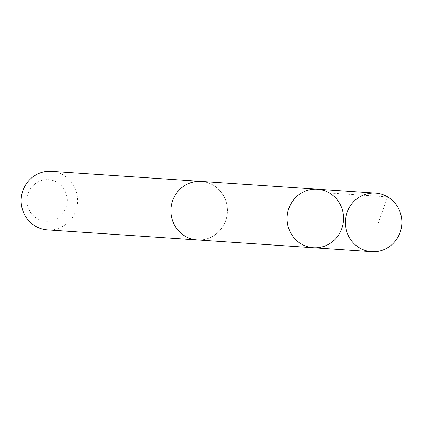 <?xml version="1.0" encoding="UTF-8"?>
<svg xmlns="http://www.w3.org/2000/svg" width="423" height="423" viewBox="0 0 423 423"><rect width="100%" height="100%" fill="white"/><g stroke="black" fill="none" stroke-linecap="round" stroke-linejoin="round"><path stroke-width="0.32" stroke-dasharray="2.12 1.59" d="M313.374 247.735A29.335 28.251 93.8 0 0 339.812 233.004A29.335 28.251 93.8 0 0 317.303 189.197M201.115 181.419A29.319 28.241 -86.2 0 1 223.614 225.205A29.319 28.241 -86.2 0 1 197.192 239.926M202.162 181.488A29.34 28.262 -86.2 0 1 227.352 212.563A29.34 28.262 -86.2 0 1 198.239 239.994M51.373 171.352A29.34 28.262 -86.2 0 1 77.605 202.517A29.34 28.262 -86.2 0 1 47.445 229.901M29.726 190.133A20.87 20.103 -86.2 0 1 64.55 189.953A20.87 20.103 -86.2 0 1 47.138 221.34A20.87 20.103 -86.2 0 1 29.726 190.133M329.464 192.988L387.717 196.891L378.321 222.688"/><path stroke-width="0.63" d="M313.374 247.735L197.192 239.926A29.319 28.241 -86.2 0 1 174.694 196.14A29.319 28.241 -86.2 0 1 201.115 181.419L317.303 189.197A29.335 28.251 93.8 0 0 287.154 216.576A29.335 28.251 93.8 0 0 313.374 247.735A29.335 28.251 93.8 0 0 339.812 233.004A29.335 28.251 93.8 0 0 317.303 189.197A29.335 28.251 93.8 0 0 287.154 216.576A29.335 28.251 93.8 0 0 313.374 247.735L371.621 251.648A29.34 28.262 -86.2 0 1 349.112 207.83A29.34 28.262 -86.2 0 1 375.55 193.1A29.34 28.262 -86.2 0 1 398.069 236.912A29.34 28.262 -86.2 0 1 371.621 251.648M198.239 239.994A29.34 28.262 -86.2 0 1 197.192 239.947A29.34 28.262 -86.2 0 1 174.678 196.129A29.34 28.262 -86.2 0 1 201.121 181.398A29.34 28.262 -86.2 0 1 202.162 181.488M197.192 239.947L47.445 229.901A29.34 28.262 -86.2 0 1 24.931 186.088A29.34 28.262 -86.2 0 1 51.373 171.352L201.121 181.398M317.303 189.197L375.55 193.1"/></g></svg>
